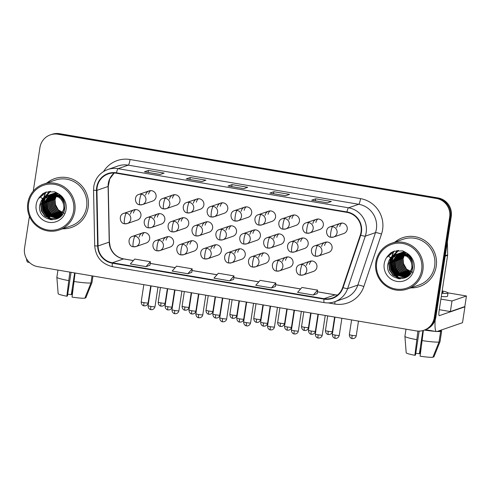 <?xml version="1.0" encoding="UTF-8"?>
<svg xmlns="http://www.w3.org/2000/svg" width="491" height="491" viewBox="0 0 491 491"><rect width="100%" height="100%" fill="white"/><g stroke="black" fill="none" stroke-linecap="round" stroke-linejoin="round"><path stroke-width="0.74" d="M302.327 264.551A5.383 0.927 99.6 0 0 300.517 270.191A5.383 0.927 -80.4 0 0 300.615 275.156L303.272 274.935A5.383 5.278 -109 0 0 302.327 264.551A5.383 5.278 -109 0 0 299.762 264.759C294.336 266.11 295.723 275.089 300.615 275.156A5.383 0.927 -80.4 0 0 300.707 275.144A5.383 5.278 -109 0 0 303.272 274.935L313.436 271.425A5.383 5.278 -109 0 0 316.91 267.227A5.383 5.278 -109 0 0 309.931 261.255A5.383 5.278 -109 0 0 306.458 265.453M278.434 260.494A5.383 0.927 99.6 0 0 276.623 266.134A5.383 0.927 -80.4 0 0 276.721 271.1L279.379 270.879A5.383 5.278 -109 0 0 278.434 260.494A5.383 5.278 -109 0 0 275.868 260.703C270.443 262.053 271.83 271.032 276.721 271.1A5.383 0.927 -80.4 0 0 276.814 271.087A5.383 5.278 -109 0 0 279.379 270.879L289.549 267.374A5.383 5.278 -109 0 0 293.017 263.17A5.383 5.278 -109 0 0 286.038 257.198A5.383 5.278 -109 0 0 282.564 261.396M230.647 252.386A5.383 0.927 99.6 0 0 228.843 258.027A5.383 0.927 -80.4 0 0 228.935 262.986L231.592 262.765A5.383 5.278 -109 0 0 230.647 252.386A5.383 5.278 -109 0 0 228.082 252.595C222.656 253.939 224.049 262.918 228.935 262.986A5.383 0.927 -80.4 0 0 229.027 262.98A5.383 5.278 -109 0 0 231.592 262.765L241.762 259.26A5.383 5.278 -109 0 0 245.23 255.056A5.383 5.278 -109 0 0 238.252 249.084A5.383 5.278 -109 0 0 234.778 253.282M206.754 248.329A5.383 0.927 99.6 0 0 204.95 253.97A5.383 0.927 -80.4 0 0 205.042 258.929L207.699 258.714A5.383 5.278 -109 0 0 206.754 248.329A5.383 5.278 -109 0 0 204.188 248.538C198.763 249.882 200.156 258.861 205.042 258.929A5.383 0.927 -80.4 0 0 205.134 258.923A5.383 5.278 -109 0 0 207.699 258.714L217.869 255.203A5.383 5.278 -109 0 0 221.337 251.005A5.383 5.278 -109 0 0 214.358 245.027A5.383 5.278 -109 0 0 210.885 249.232M182.861 244.273A5.383 0.927 99.6 0 0 181.056 249.913A5.383 0.927 -80.4 0 0 181.148 254.872L183.806 254.657A5.383 5.278 -109 0 0 182.861 244.273A5.383 5.278 -109 0 0 180.295 244.481C174.87 245.825 176.263 254.804 181.148 254.872A5.383 0.927 -80.4 0 0 181.24 254.866A5.383 5.278 -109 0 0 183.806 254.657L193.976 251.147A5.383 5.278 -109 0 0 197.443 246.948A5.383 5.278 -109 0 0 190.465 240.971A5.383 5.278 -109 0 0 186.991 245.175M158.967 240.216A5.383 0.927 99.6 0 0 157.163 245.856A5.383 0.927 -80.4 0 0 157.255 250.815L159.913 250.6A5.383 5.278 -109 0 0 158.967 240.216A5.383 5.278 -109 0 0 156.402 240.424C150.983 241.775 152.37 250.754 157.255 250.815A5.383 0.927 -80.4 0 0 157.347 250.809A5.383 5.278 -109 0 0 159.913 250.6L170.082 247.09A5.383 5.278 -109 0 0 173.55 242.892A5.383 5.278 -109 0 0 166.572 236.92A5.383 5.278 -109 0 0 163.098 241.118M254.541 256.437A5.383 0.927 99.6 0 0 252.736 262.077A5.383 0.927 -80.4 0 0 252.828 267.043L255.486 266.822A5.383 5.278 -109 0 0 254.541 256.437A5.383 5.278 -109 0 0 251.975 256.646C246.55 257.996 247.937 266.975 252.828 267.043A5.383 0.927 -80.4 0 0 252.92 267.03A5.383 5.278 -109 0 0 255.486 266.822L265.656 263.317A5.383 5.278 -109 0 0 269.123 259.113A5.383 5.278 -109 0 0 262.145 253.141A5.383 5.278 -109 0 0 258.671 257.339M135.074 236.159A5.383 0.927 99.6 0 0 133.27 241.799A5.383 0.927 -80.4 0 0 133.362 246.764L136.019 246.543A5.383 5.278 -109 0 0 135.074 236.159A5.383 5.278 -109 0 0 132.509 236.367C127.089 237.718 128.476 246.697 133.362 246.764A5.383 0.927 -80.4 0 0 133.454 246.752A5.383 5.278 -109 0 0 136.019 246.543L146.189 243.039A5.383 5.278 -109 0 0 149.657 238.835A5.383 5.278 -109 0 0 142.678 232.863A5.383 5.278 -109 0 0 139.205 237.061M317.481 245.604A5.383 0.927 99.6 0 0 315.676 251.245A5.383 0.927 -80.4 0 0 315.774 256.204L318.426 255.989A5.383 5.278 -109 0 0 317.481 245.604A5.383 5.278 -109 0 0 314.915 245.813C309.496 247.157 310.883 256.136 315.774 256.204A5.383 0.927 -80.4 0 0 315.86 256.198A5.383 5.278 -109 0 0 318.426 255.989L328.596 252.478A5.383 5.278 -109 0 0 332.063 248.28A5.383 5.278 -109 0 0 325.085 242.302A5.383 5.278 -109 0 0 321.611 246.507M293.587 241.547A5.383 0.927 99.6 0 0 291.783 247.188A5.383 0.927 -80.4 0 0 291.881 252.153L294.532 251.932A5.383 5.278 -109 0 0 293.587 241.547A5.383 5.278 -109 0 0 291.022 241.756C285.602 243.106 286.99 252.086 291.881 252.153A5.383 0.927 -80.4 0 0 291.967 252.141A5.383 5.278 -109 0 0 294.532 251.932L304.702 248.421A5.383 5.278 -109 0 0 308.17 244.223A5.383 5.278 -109 0 0 301.192 238.252A5.383 5.278 -109 0 0 297.724 242.45M269.694 237.491A5.383 0.927 99.6 0 0 267.89 243.131A5.383 0.927 -80.4 0 0 267.988 248.096L270.639 247.875A5.383 5.278 -109 0 0 269.694 237.491A5.383 5.278 -109 0 0 267.129 237.699C261.709 239.049 263.096 248.029 267.988 248.096A5.383 0.927 -80.4 0 0 268.074 248.084A5.383 5.278 -109 0 0 270.639 247.875L280.809 244.371A5.383 5.278 -109 0 0 284.283 240.167A5.383 5.278 -109 0 0 277.298 234.195A5.383 5.278 -109 0 0 273.831 238.393M221.914 229.383A5.383 0.927 99.6 0 0 220.103 235.023A5.383 0.927 -80.4 0 0 220.201 239.982L222.853 239.761A5.383 5.278 -109 0 0 221.914 229.383A5.383 5.278 -109 0 0 219.342 229.592C213.923 230.936 215.31 239.915 220.201 239.982A5.383 0.927 -80.4 0 0 220.287 239.976A5.383 5.278 -109 0 0 222.853 239.761L233.022 236.257A5.383 5.278 -109 0 0 236.496 232.059A5.383 5.278 -109 0 0 229.512 226.081A5.383 5.278 -109 0 0 226.044 230.279M245.801 233.434A5.383 0.927 99.6 0 0 243.996 239.074A5.383 0.927 -80.4 0 0 244.095 244.039L246.746 243.818A5.383 5.278 -109 0 0 245.801 233.434A5.383 5.278 -109 0 0 243.235 233.648C237.816 234.993 239.203 243.972 244.095 244.039A5.383 0.927 -80.4 0 0 244.18 244.027A5.383 5.278 -109 0 0 246.746 243.818L256.916 240.314A5.383 5.278 -109 0 0 260.39 236.11A5.383 5.278 -109 0 0 253.405 230.138A5.383 5.278 -109 0 0 249.937 234.336M150.234 217.212A5.383 0.927 99.6 0 0 148.423 222.853A5.383 0.927 -80.4 0 0 148.521 227.818L151.179 227.597A5.383 5.278 -109 0 0 150.234 217.212A5.383 5.278 -109 0 0 147.668 217.421C142.243 218.771 143.63 227.75 148.521 227.818A5.383 0.927 -80.4 0 0 148.613 227.806A5.383 5.278 -109 0 0 151.179 227.597L161.343 224.086A5.383 5.278 -109 0 0 164.816 219.888A5.383 5.278 -109 0 0 157.832 213.916A5.383 5.278 -109 0 0 154.364 218.114M174.127 221.269A5.383 0.927 99.6 0 0 172.316 226.91A5.383 0.927 -80.4 0 0 172.415 231.869L175.072 231.654A5.383 5.278 -109 0 0 174.127 221.269A5.383 5.278 -109 0 0 171.562 221.478C166.136 222.822 167.523 231.801 172.415 231.869A5.383 0.927 -80.4 0 0 172.501 231.862A5.383 5.278 -109 0 0 175.072 231.654L185.236 228.143A5.383 5.278 -109 0 0 188.71 223.945A5.383 5.278 -109 0 0 181.725 217.967A5.383 5.278 -109 0 0 178.258 222.171M198.02 225.326A5.383 0.927 99.6 0 0 196.21 230.966A5.383 0.927 -80.4 0 0 196.308 235.925L198.959 235.711A5.383 5.278 -109 0 0 198.02 225.326A5.383 5.278 -109 0 0 195.455 225.535C190.029 226.879 191.416 235.858 196.308 235.925A5.383 0.927 -80.4 0 0 196.394 235.919A5.383 5.278 -109 0 0 198.959 235.711L209.129 232.2A5.383 5.278 -109 0 0 212.603 228.002A5.383 5.278 -109 0 0 205.619 222.024A5.383 5.278 -109 0 0 202.151 226.228M126.34 213.155A5.383 0.927 99.6 0 0 124.53 218.796A5.383 0.927 -80.4 0 0 124.628 223.761L127.286 223.54A5.383 5.278 -109 0 0 126.34 213.155A5.383 5.278 -109 0 0 123.775 213.364C118.349 214.714 119.736 223.693 124.628 223.761A5.383 0.927 -80.4 0 0 124.72 223.749A5.383 5.278 -109 0 0 127.286 223.54L137.449 220.036A5.383 5.278 -109 0 0 140.923 215.831A5.383 5.278 -109 0 0 133.939 209.86A5.383 5.278 -109 0 0 130.471 214.058M165.387 198.266A5.383 0.927 99.6 0 0 163.583 203.906A5.383 0.927 -80.4 0 0 163.675 208.865L166.332 208.65A5.383 5.278 -109 0 0 165.387 198.266A5.383 5.278 -109 0 0 162.822 198.474C157.396 199.819 158.789 208.798 163.675 208.865A5.383 0.927 -80.4 0 0 163.767 208.859A5.383 5.278 -109 0 0 166.332 208.65L176.502 205.14A5.383 5.278 -109 0 0 179.97 200.942A5.383 5.278 -109 0 0 172.992 194.964A5.383 5.278 -109 0 0 169.518 199.168M189.28 202.323A5.383 0.927 99.6 0 0 187.476 207.963A5.383 0.927 -80.4 0 0 187.568 212.922L190.226 212.707A5.383 5.278 -109 0 0 189.28 202.323A5.383 5.278 -109 0 0 186.715 202.531C181.289 203.875 182.683 212.855 187.568 212.922A5.383 0.927 -80.4 0 0 187.66 212.916A5.383 5.278 -109 0 0 190.226 212.707L200.396 209.197A5.383 5.278 -109 0 0 203.863 204.999A5.383 5.278 -109 0 0 196.885 199.021A5.383 5.278 -109 0 0 193.411 203.225M213.174 206.38A5.383 0.927 99.6 0 0 211.369 212.02A5.383 0.927 -80.4 0 0 211.461 216.979L214.119 216.758A5.383 5.278 -109 0 0 213.174 206.38A5.383 5.278 -109 0 0 210.608 206.588C205.183 207.932 206.57 216.912 211.461 216.979A5.383 0.927 -80.4 0 0 211.553 216.973A5.383 5.278 -109 0 0 214.119 216.758L224.289 213.254A5.383 5.278 -109 0 0 227.756 209.056A5.383 5.278 -109 0 0 220.778 203.078A5.383 5.278 -109 0 0 217.304 207.276M237.067 210.43A5.383 0.927 99.6 0 0 235.257 216.071A5.383 0.927 -80.4 0 0 235.355 221.036L238.012 220.815A5.383 5.278 -109 0 0 237.067 210.43A5.383 5.278 -109 0 0 234.502 210.645C229.076 211.989 230.463 220.968 235.355 221.036A5.383 0.927 -80.4 0 0 235.447 221.024A5.383 5.278 -109 0 0 238.012 220.815L248.182 217.31A5.383 5.278 -109 0 0 251.65 213.106A5.383 5.278 -109 0 0 244.671 207.134A5.383 5.278 -109 0 0 241.198 211.333M260.96 214.487A5.383 0.927 99.6 0 0 259.15 220.128A5.383 0.927 -80.4 0 0 259.248 225.093L261.906 224.872A5.383 5.278 -109 0 0 260.96 214.487A5.383 5.278 -109 0 0 258.395 214.696C252.969 216.046 254.356 225.025 259.248 225.093A5.383 0.927 -80.4 0 0 259.34 225.081A5.383 5.278 -109 0 0 261.906 224.872L272.069 221.367A5.383 5.278 -109 0 0 275.543 217.163A5.383 5.278 -109 0 0 268.565 211.191A5.383 5.278 -109 0 0 265.091 215.389M284.854 218.544A5.383 0.927 99.6 0 0 283.043 224.184A5.383 0.927 -80.4 0 0 283.141 229.15L285.799 228.929A5.383 5.278 -109 0 0 284.854 218.544A5.383 5.278 -109 0 0 282.288 218.753C276.863 220.103 278.25 229.082 283.141 229.15A5.383 0.927 -80.4 0 0 283.233 229.137A5.383 5.278 -109 0 0 285.799 228.929L295.963 225.418A5.383 5.278 -109 0 0 299.436 221.22A5.383 5.278 -109 0 0 292.452 215.248A5.383 5.278 -109 0 0 288.984 219.446M308.747 222.601A5.383 0.927 99.6 0 0 306.936 228.241A5.383 0.927 -80.4 0 0 307.035 233.2L309.692 232.986A5.383 5.278 -109 0 0 308.747 222.601A5.383 5.278 -109 0 0 306.181 222.81C300.756 224.154 302.143 233.139 307.035 233.2A5.383 0.927 -80.4 0 0 307.127 233.194A5.383 5.278 -109 0 0 309.692 232.986L319.856 229.475A5.383 5.278 -109 0 0 323.33 225.277A5.383 5.278 -109 0 0 316.345 219.299A5.383 5.278 -109 0 0 312.877 223.503M332.64 226.658A5.383 0.927 99.6 0 0 330.83 232.298A5.383 0.927 -80.4 0 0 330.928 237.257L333.585 237.043A5.383 5.278 -109 0 0 332.64 226.658A5.383 5.278 -109 0 0 330.075 226.867C324.649 228.211 326.036 237.19 330.928 237.257A5.383 0.927 -80.4 0 0 331.02 237.251A5.383 5.278 -109 0 0 333.585 237.043L343.749 233.532A5.383 5.278 -109 0 0 347.223 229.334A5.383 5.278 -109 0 0 340.238 223.356A5.383 5.278 -109 0 0 336.771 227.56M141.494 194.209A5.383 0.927 99.6 0 0 139.69 199.849A5.383 0.927 -80.4 0 0 139.782 204.815L142.439 204.594A5.383 5.278 -109 0 0 141.494 194.209A5.383 5.278 -109 0 0 138.928 194.418C133.503 195.768 134.896 204.747 139.782 204.815A5.383 0.927 -80.4 0 0 139.874 204.802A5.383 5.278 -109 0 0 142.439 204.594L152.609 201.083A5.383 5.278 -109 0 0 156.077 196.885A5.383 5.278 -109 0 0 149.098 190.913A5.383 5.278 -109 0 0 145.624 195.111M148.613 194.08A5.383 5.278 71 0 1 150.669 190.631M339.76 226.529A5.383 5.278 71 0 1 341.816 223.074M315.866 222.472A5.383 5.278 71 0 1 317.923 219.023M291.973 218.415A5.383 5.278 71 0 1 294.029 214.966M268.08 214.358A5.383 5.278 71 0 1 270.136 210.909M244.187 210.301A5.383 5.278 71 0 1 246.243 206.852M220.293 206.245A5.383 5.278 71 0 1 222.349 202.795M196.4 202.194A5.383 5.278 71 0 1 198.456 198.738M172.507 198.137A5.383 5.278 71 0 1 174.563 194.688M133.46 213.026A5.383 5.278 71 0 1 135.516 209.577M205.14 225.191A5.383 5.278 71 0 1 207.196 221.742M181.247 221.14A5.383 5.278 71 0 1 183.303 217.685M157.353 217.083A5.383 5.278 71 0 1 159.409 213.634M252.926 233.305A5.383 5.278 71 0 1 254.982 229.856M229.033 229.248A5.383 5.278 71 0 1 231.089 225.799M276.82 237.362A5.383 5.278 71 0 1 278.876 233.912M300.713 241.419A5.383 5.278 71 0 1 302.769 237.969M324.606 245.475A5.383 5.278 71 0 1 326.662 242.02M142.2 236.03A5.383 5.278 71 0 1 144.256 232.581M261.66 256.308A5.383 5.278 71 0 1 263.716 252.859M166.093 240.087A5.383 5.278 71 0 1 168.149 236.637M189.98 244.144A5.383 5.278 71 0 1 192.036 240.688M213.873 248.194A5.383 5.278 71 0 1 215.93 244.745M237.767 252.251A5.383 5.278 71 0 1 239.823 248.802M285.553 260.365A5.383 5.278 71 0 1 287.609 256.916M309.447 264.422A5.383 5.278 71 0 1 311.503 260.973M62.652 228.8A25.833 25.329 -109 0 0 71.508 227.45A25.833 25.329 -109 0 0 88.165 207.288A25.833 25.329 -109 0 0 54.661 178.614A25.833 25.329 -109 0 0 46.854 183.014A25.833 25.329 -109 0 1 54.661 178.614A25.833 25.329 -109 0 1 88.165 207.288A25.833 25.329 -109 0 1 71.508 227.45A25.833 25.329 -109 0 1 62.652 228.8M410.697 287.879A25.833 25.329 -109 0 0 419.56 286.529A25.833 25.329 -109 0 0 436.217 266.368A25.833 25.329 -109 0 0 402.706 237.693A25.833 25.329 -109 0 0 394.899 242.094A25.833 25.329 -109 0 1 402.706 237.693L402.706 237.693A25.833 25.329 -109 0 1 436.217 266.368A25.833 25.329 -109 0 1 419.56 286.529A25.833 25.329 -109 0 1 410.697 287.879M97.126 187.353A17.222 16.884 71 0 1 108.229 173.912A17.222 16.884 71 0 1 116.441 173.243L346.904 212.364A17.222 16.884 71 0 1 360.333 235.054L342.663 287.487A17.222 16.884 71 0 1 332.26 298.025A17.222 16.884 71 0 1 324.054 298.694L112.384 262.765A17.222 16.884 71 0 1 98.059 245.96L96.93 190.342A17.222 16.884 71 0 1 97.126 187.353M96.709 187.28A17.651 17.308 -109 0 0 96.506 190.342L97.635 245.966A17.651 17.308 -109 0 0 112.322 263.188L323.986 299.117A17.651 17.308 -109 0 0 343.062 287.628L360.732 235.195A17.651 17.308 -109 0 0 346.971 211.94L116.508 172.82A17.651 17.308 -109 0 0 96.709 187.28M394.979 273.413A21.524 21.107 71 0 1 391.542 264.072M391.462 259.383A21.524 21.107 71 0 1 391.622 258.082A21.524 21.107 71 0 1 391.634 258.02M390.928 259.015A21.524 21.107 -109 0 0 390.787 260.825A21.524 21.107 -109 0 1 390.928 259.015M390.775 261.672A21.524 21.107 -109 0 0 391.266 266.196A21.524 21.107 -109 0 1 390.775 261.672M393.432 272.026A21.524 21.107 -109 0 0 395.844 275.592A21.524 21.107 -109 0 1 393.432 272.026M396.36 276.188A21.524 21.107 -109 0 0 397.52 277.384A21.524 21.107 -109 0 1 396.36 276.188M397.814 277.661A21.524 21.107 -109 0 0 399.244 278.87A21.524 21.107 -109 0 1 397.814 277.661M46.933 214.334A21.524 21.107 71 0 1 43.49 204.993M43.417 200.297A21.524 21.107 71 0 1 43.576 199.002A21.524 21.107 71 0 1 43.582 198.941M42.877 199.935A21.524 21.107 -109 0 0 42.742 201.746A21.524 21.107 -109 0 1 42.877 199.935M42.729 202.587A21.524 21.107 -109 0 0 43.22 207.116A21.524 21.107 -109 0 1 42.729 202.587M45.381 212.947A21.524 21.107 -109 0 0 47.793 216.506A21.524 21.107 -109 0 1 45.381 212.947M48.308 217.102A21.524 21.107 -109 0 0 49.468 218.305A21.524 21.107 -109 0 1 48.308 217.102M49.763 218.581A21.524 21.107 -109 0 0 51.193 219.79A21.524 21.107 -109 0 1 49.763 218.581M43.638 198.597A21.524 21.107 71 0 1 43.791 197.812M43.951 197.112A21.524 21.107 71 0 1 45.816 192.202M391.689 257.677A21.524 21.107 71 0 1 391.836 256.891M391.996 256.192A21.524 21.107 71 0 1 393.868 251.288M29.423 216.279L24.55 248.115A16.142 15.835 -109 0 0 37.795 266.668L416.153 330.891A16.142 15.835 -109 0 0 423.85 330.265L425.445 329.713A16.142 15.835 -109 0 0 435.861 317.112L451.26 216.476L450.462 216.752A16.142 15.835 -109 0 0 437.217 198.198L58.859 133.969A16.142 15.835 -109 0 0 51.162 134.602A16.142 15.835 -109 0 1 58.859 133.969L437.217 198.198A16.142 15.835 -109 0 1 450.462 216.752L435.063 317.389L450.462 216.752L449.664 217.028A16.142 15.835 -109 0 0 436.419 198.474L58.061 134.246A16.142 15.835 -109 0 0 50.364 134.878A16.142 15.835 -109 0 0 39.949 147.478L33.271 191.116M424.647 329.989A16.142 15.835 -109 0 0 435.063 317.389A16.142 15.835 -109 0 1 424.647 329.989M327.356 202.857L331.339 201.482L315.664 198.818L311.675 200.193L327.356 202.857M315.363 200.801L315.664 198.818M285.547 195.756L289.537 194.381L273.855 191.723L269.872 193.098L285.547 195.756M273.555 193.706L273.855 191.723M160.121 174.471L164.111 173.09L148.435 170.432L144.446 171.807L160.121 174.471M148.129 172.415L148.435 170.432M201.93 181.566L205.919 180.191L190.244 177.527L186.255 178.902L201.93 181.566M189.937 179.51L190.244 177.527M243.739 188.661L247.728 187.286L232.047 184.622L228.063 186.003L243.739 188.661M231.746 186.605L232.047 184.622M423.85 330.265A16.142 15.835 -109 0 0 434.265 317.665L449.664 217.028M313.252 295.017L317.628 290.113L301.953 287.45L297.571 292.36L313.252 295.017L317.204 293.636M187.826 273.726L191.778 272.364L192.208 268.822L176.527 266.159L172.151 271.069L187.826 273.726L192.208 268.822M146.023 266.631L149.97 265.269L150.399 261.721L134.718 259.064L130.342 263.968L146.023 266.631L150.399 261.721M271.443 287.922L275.819 283.012L260.144 280.355L255.768 285.259L271.443 287.922L275.396 286.541M229.635 280.827L234.017 275.917L218.335 273.254L213.959 278.164L229.635 280.827L233.587 279.447M234.017 275.917L233.581 279.465M275.819 283.012L275.39 286.56M317.628 290.113L317.198 293.655M391.824 258.014A21.524 21.107 -109 0 0 391.695 258.978A21.524 21.107 -109 0 1 391.824 258.014A21.524 21.107 -109 0 1 391.867 257.732A21.524 21.107 -109 0 0 391.824 258.014M391.646 259.524A21.524 21.107 -109 0 0 391.579 261.869A21.524 21.107 -109 0 1 391.646 259.524M391.64 263.053A21.524 21.107 -109 0 0 395.691 274.088A21.524 21.107 -109 0 1 391.64 263.053M396.36 274.972A21.524 21.107 -109 0 0 397.802 276.605A21.524 21.107 -109 0 1 396.36 274.972M398.164 276.961A21.524 21.107 -109 0 0 398.987 277.728A21.524 21.107 -109 0 1 398.164 276.961M399.201 277.912A21.524 21.107 -109 0 0 400.447 278.9A21.524 21.107 -109 0 1 399.201 277.912M43.773 198.929A21.524 21.107 -109 0 0 43.65 199.892A21.524 21.107 -109 0 1 43.773 198.929A21.524 21.107 -109 0 1 43.822 198.652A21.524 21.107 -109 0 0 43.773 198.929M43.595 200.445A21.524 21.107 -109 0 0 43.533 202.789A21.524 21.107 -109 0 1 43.595 200.445M43.595 203.974A21.524 21.107 -109 0 0 47.645 215.009A21.524 21.107 -109 0 1 43.595 203.974M48.314 215.893A21.524 21.107 -109 0 0 49.757 217.519A21.524 21.107 -109 0 1 48.314 215.893M50.113 217.881A21.524 21.107 -109 0 0 50.941 218.648A21.524 21.107 -109 0 1 50.113 217.881M51.15 218.826A21.524 21.107 -109 0 0 52.396 219.821A21.524 21.107 -109 0 1 51.15 218.826M394.064 251.214A21.524 21.107 -109 0 0 392.217 256.05A21.524 21.107 -109 0 1 394.064 251.214M392.063 256.695A21.524 21.107 -109 0 0 391.922 257.419A21.524 21.107 -109 0 1 392.063 256.695M46.019 192.134A21.524 21.107 -109 0 0 44.165 196.971A21.524 21.107 -109 0 1 46.019 192.134M44.018 197.615A21.524 21.107 -109 0 0 43.871 198.333A21.524 21.107 -109 0 1 44.018 197.615M451.26 216.476A16.142 15.835 -109 0 0 438.015 197.922L59.657 133.699A16.142 15.835 -109 0 0 51.96 134.325L50.364 134.878M26.465 258.622A21.524 3.719 99.6 0 0 27.864 262.206L29.46 262.476M48.818 191.472A21.524 21.107 -109 0 0 47.283 195.461M47.179 195.86A21.524 21.107 -109 0 0 47.099 196.179M46.891 197.179A21.524 21.107 -109 0 0 46.768 197.898M435.204 319.819A21.524 3.719 99.6 0 0 436.53 331.578A21.524 3.719 99.6 0 0 436.892 331.542L462.51 322.704L464.94 306.814L439.322 315.652A5.383 0.927 -80.4 0 1 439.236 315.658A5.383 0.927 -80.4 0 1 439.138 310.699L447.614 255.314L445.19 256.149M464.94 306.814L462.51 322.704M396.863 250.551A21.524 21.107 -109 0 0 395.329 254.547M395.224 254.939A21.524 21.107 -109 0 0 395.151 255.259M394.936 256.259A21.524 21.107 -109 0 0 394.813 256.983M447.381 241.836L447.645 254.847A2.688 2.639 71 0 1 447.614 255.314M59.221 229.978L70.98 225.921A24.219 23.746 -109 0 0 86.6 207.024A24.219 23.746 -109 0 0 55.182 180.136L43.423 184.193A24.219 23.746 -109 0 0 27.803 203.096A24.219 23.746 -109 0 0 59.221 229.978A24.219 23.746 -109 0 0 74.835 211.081A24.219 23.746 -109 0 0 43.423 184.193M73.595 210.97A23.138 22.69 -109 0 0 54.605 184.383A23.138 22.69 -109 0 0 28.65 203.342A23.138 22.69 -109 0 0 47.633 229.935A23.138 22.69 -109 0 0 73.595 210.97M56.827 196.038A12.165 11.931 -109 0 0 41.005 201.439L39.832 204.962C36.487 221.189 62.332 225.351 64.591 209.405C65.604 202.82 63.407 197.542 57.993 193.552L54.642 191.778L45.945 192.159L42.791 193.669L40.188 196.406L42.091 198.603L47.467 195.4L53.691 195.019L56.827 196.038C61.891 198.806 64.211 203.084 63.787 208.865L61.393 214.549L56.508 218.164L50.266 218.691L44.902 216.083L41.354 210.927L40.796 204.637L43.331 198.972L48.302 195.277M62.24 213.321L58.828 211.277L55.28 206.128L54.722 199.831L56.177 195.749M62.351 213.125L59.147 211.167L55.6 206.017L55.035 199.727L56.385 195.835M61.78 214.033L57.564 211.713L54.016 206.564L53.458 200.273L55.366 195.449M61.897 213.861L57.883 211.609L54.335 206.453L53.771 200.162L55.569 195.516M61.289 214.677L56.299 212.155L52.752 206.999L52.187 200.709L54.581 195.215M61.418 214.524L56.612 212.044L53.065 206.889L52.506 200.598L54.777 195.271M60.786 215.267L55.035 212.591L51.481 207.435L50.923 201.144L53.82 195.044M60.915 215.126L55.348 212.48L51.801 207.325L51.242 201.034L54.01 195.08M60.258 215.795L53.764 213.026L50.217 207.871L49.659 201.58L53.083 194.921M60.393 215.672L54.084 212.916L50.536 207.761L49.972 201.47L53.261 194.945M59.718 216.279L52.5 213.462L48.953 208.307L48.388 202.016L52.353 194.847M59.853 216.163L52.819 213.352L49.266 208.202L48.707 201.905L52.537 194.859M59.159 216.715L51.236 213.898L47.688 208.749L47.124 202.452L51.647 194.817M59.301 216.611L51.549 213.788L48.001 208.638L47.443 202.347L51.825 194.823M58.589 217.108L49.965 214.334L46.418 209.184L45.859 202.893L50.954 194.829M58.73 217.016L50.285 214.229L46.737 209.074L46.172 202.783L51.125 194.823M59.963 216.979L59.479 217.132M59.319 217.175L58.834 217.304M58.668 217.341L58.171 217.433M57.999 217.464L48.701 214.776L45.154 209.62L44.595 203.329L50.272 194.884M60.049 216.942L59.638 217.065M59.472 217.114L58.981 217.231M58.816 217.261L58.319 217.353M58.147 217.378L49.02 214.665L45.473 209.51L44.908 203.219L50.438 194.866M60.344 216.691L58.693 217.415M57.398 217.777L47.437 215.211L43.889 210.056L43.325 203.765L49.603 194.976M58.852 217.36L58.368 217.507M58.208 217.55L57.717 217.666M57.551 217.703L47.75 215.101L44.202 209.945L43.644 203.655L49.769 194.952M62.289 214.561L56.95 218.004M56.784 218.053L46.172 215.647L42.625 210.492L42.06 204.201L44.374 198.818L48.947 195.111M61.418 215.635L57.429 217.851M57.582 217.795L57.103 217.943M56.944 217.986L46.485 215.537L42.938 210.381L42.379 204.09L44.638 198.781L49.106 195.074M50.174 194.853L59.577 197.456L63.333 202.537L64.106 208.761L61.713 214.438L56.158 218.286M56.318 218.231L50.493 218.563L45.221 215.972L41.674 210.823L41.109 204.526L43.589 198.935L48.462 195.228M56.287 195.559L56.631 195.013M56.747 194.841L57.109 194.35M56.496 195.639L56.833 195.08M56.95 194.909L57.306 194.399M55.483 195.277L55.845 194.786M55.968 194.626L56.342 194.178M55.686 195.344L56.042 194.835M56.164 194.675L56.533 194.215M54.704 195.068L55.078 194.614M55.207 194.473L55.593 194.062M54.894 195.111L55.268 194.651M55.397 194.51L55.778 194.086M53.942 194.909L54.329 194.497M54.458 194.368L54.863 193.994M54.998 193.871L55.409 193.534M55.551 193.423L55.974 193.11M56.115 193.012L56.551 192.73M54.127 194.945L54.513 194.522M54.648 194.393L55.047 194.006M55.182 193.884L55.587 193.534M55.728 193.423L56.152 193.104M56.293 193L56.686 192.736M53.194 194.804L53.599 194.43M53.734 194.313L54.145 193.97M54.286 193.859L54.71 193.546M54.851 193.448L55.287 193.166M55.434 193.08L55.876 192.822M56.023 192.742L56.373 192.57M53.378 194.829L53.777 194.442M53.912 194.319L54.323 193.97M54.464 193.859L54.882 193.54M55.023 193.442L55.458 193.153M55.6 193.061L56.042 192.797M52.469 194.749L52.881 194.405M53.022 194.295L53.445 193.988M53.587 193.89L54.022 193.607M54.163 193.515L54.611 193.264M54.759 193.184L55.213 192.957M55.366 192.883L55.827 192.681M55.526 192.846L56.269 192.515M52.647 194.755L53.059 194.405M53.194 194.295L53.617 193.976M53.758 193.877L54.194 193.589M54.335 193.497L54.777 193.233M54.924 193.153L55.379 192.92M51.751 194.731L52.175 194.424M52.322 194.326L52.752 194.043M52.899 193.951L53.341 193.7M53.494 193.62L53.949 193.393M54.096 193.319L54.562 193.123M54.716 193.061L55.182 192.883M51.929 194.731L52.353 194.411M52.494 194.313L52.924 194.025M53.071 193.933L53.513 193.669M53.66 193.589L54.108 193.356M54.262 193.282L54.722 193.073M54.875 193.012L55.348 192.834M51.052 194.761L51.487 194.479M51.635 194.387L52.077 194.135M52.23 194.055L52.678 193.828M52.832 193.755L53.292 193.558M53.451 193.497L54.237 193.215M51.23 194.749L51.659 194.461M51.807 194.368L52.249 194.111M52.396 194.025L52.844 193.792M52.997 193.718L53.458 193.515M53.611 193.448L54.078 193.27M50.37 194.829L50.812 194.571M50.96 194.491L51.414 194.264M51.567 194.197L52.028 193.994M51.733 194.154L52.973 193.65M50.536 194.804L50.978 194.546M51.132 194.461L51.58 194.227M52.347 193.884L52.813 193.706M49.757 194.896L50.15 194.7M50.303 194.632L50.763 194.43M50.463 194.596L51.389 194.197L58.546 193.957M49.898 194.878L50.315 194.663M51.082 194.319L51.549 194.141M51.389 194.197L58.171 193.681M49.652 194.804L60.78 195.964M49.812 194.761L50.285 194.577M50.125 194.632L60.092 195.265M63.443 199.886L60.841 197.02L55.274 194.485L49.026 195.007L55.06 194.614L60.522 197.13L64.401 202.519M41.005 201.439L47.83 195.424M64.223 213.284L58.294 209.829L55.01 203.71M39.673 197.161L46.528 191.969M48.173 216.74L43.687 210.074L43.042 201.666M43.312 200.5L44.024 198.413M44.208 197.983L44.632 197.124M45 196.468L49.83 191.361M49.438 216.304L44.951 209.639L44.307 201.23M44.577 200.058L45.289 197.977M45.473 197.548L45.896 196.688M46.001 196.498L46.209 196.136M46.418 195.786L50.524 191.33M50.702 215.868L46.222 209.203L45.577 200.794M51.966 215.432L47.486 208.767L46.841 200.359M42.791 193.669L46.172 192.079M39.133 198.106L46.608 191.95M48.805 217.09L43.902 210.173L43.331 200.979M43.601 199.978L44.276 198.137M44.454 197.75L44.841 196.971M45.184 196.369L49.916 191.355M50.076 216.654L45.166 209.737L44.601 200.543M44.865 199.542L45.54 197.695M45.718 197.314L46.111 196.535M46.203 196.369L46.387 196.038M46.584 195.719L50.61 191.33M51.34 216.218L46.43 209.301L45.866 200.107M407.266 289.064L419.032 285.007A24.219 23.746 -109 0 0 434.645 266.104A24.219 23.746 -109 0 0 403.234 239.221L391.468 243.278A24.219 23.746 -109 0 0 375.854 262.176A24.219 23.746 -109 0 0 407.266 289.064A24.219 23.746 -109 0 0 422.886 270.16A24.219 23.746 -109 0 0 391.468 243.278M421.64 270.056A23.138 22.69 -109 0 0 402.657 243.462A23.138 22.69 -109 0 0 376.695 262.421A23.138 22.69 -109 0 0 395.685 289.015A23.138 22.69 -109 0 0 421.64 270.056M404.872 255.117A12.165 11.931 -109 0 0 389.05 260.518L387.878 264.041C384.539 280.269 410.384 284.436 412.643 268.485C413.655 261.906 411.452 256.621 406.039 252.638L402.688 250.858L393.997 251.239L390.842 252.755L388.234 255.486L390.142 257.683L395.519 254.485L401.742 254.099L404.872 255.117C409.942 257.885 412.262 262.163 411.839 267.951L409.445 273.628L404.553 277.243L398.318 277.771L392.953 275.163L389.406 270.013L388.841 263.722L391.376 258.051L396.354 254.356M410.286 272.401L406.879 270.363L403.332 265.208L402.767 258.917L404.228 254.829M410.396 272.21L407.192 270.253L403.645 265.097L403.086 258.806L404.431 254.921M409.825 273.119L405.615 270.799L402.061 265.643L401.503 259.352L403.418 254.534M409.942 272.941L405.928 270.688L402.381 265.533L401.822 259.242L403.614 254.602M409.341 273.763L404.345 271.235L400.797 266.079L400.239 259.788L402.632 254.301M409.463 273.604L404.664 271.124L401.116 265.969L400.552 259.678L402.823 254.35M408.831 274.346L403.08 271.67L399.533 266.515L398.968 260.224L401.871 254.123M408.96 274.205L403.399 271.56L399.846 266.41L399.287 260.113L402.061 254.16M408.309 274.88L401.816 272.106L398.269 266.957L397.704 260.66L401.129 254M408.444 274.751L402.129 271.996L398.582 266.846L398.023 260.555L401.313 254.025M407.769 275.359L400.546 272.542L396.998 267.392L396.44 261.102L400.404 253.927M407.904 275.242L400.865 272.437L397.317 267.282L396.759 260.991L400.582 253.939M407.211 275.795L399.281 272.984L395.734 267.828L395.175 261.537L399.692 253.896M407.352 275.69L399.6 272.873L396.053 267.718L395.488 261.427L399.87 253.902M406.634 276.194L398.017 273.419L394.469 268.264L393.905 261.973L398.999 253.915M406.781 276.095L398.33 273.309L394.782 268.154L394.224 261.863L399.171 253.908M408.009 276.059L407.53 276.212M407.37 276.261L406.879 276.384M406.714 276.421L406.217 276.519M406.051 276.543L396.753 273.855L393.205 268.7L392.64 262.409L398.318 253.97M408.095 276.028L407.683 276.151M407.524 276.194L407.033 276.31M406.867 276.347L406.364 276.433M406.198 276.458L397.066 273.745L393.518 268.589L392.96 262.298L398.489 253.951M408.389 275.776L406.738 276.494M405.449 276.856L395.482 274.291L391.935 269.136L391.376 262.845L397.649 254.062M406.898 276.439L406.419 276.586M406.253 276.629L405.769 276.746M405.603 276.783L395.801 274.181L392.254 269.031L391.689 262.734L397.814 254.031M410.341 273.647L404.995 277.084L394.537 274.616L390.989 269.467L390.425 263.176L392.683 257.867L397.158 254.154M404.836 277.133L394.218 274.727L390.67 269.577L390.112 263.28L392.419 257.904L396.992 254.191M409.463 274.715L405.474 276.93M405.634 276.875L405.155 277.022M398.219 253.933L407.622 256.541L411.384 261.623L412.152 267.841L409.764 273.524L404.21 277.372M404.369 277.311L398.545 277.642L393.266 275.058L389.719 269.903L389.16 263.612L391.634 258.014L396.513 254.313M404.339 254.639L404.682 254.099M404.799 253.927L405.161 253.43M404.541 254.725L404.879 254.166M404.995 253.988L405.351 253.485M403.534 254.363L403.89 253.865M404.013 253.712L404.394 253.264M403.731 254.424L404.087 253.921M404.21 253.761L404.584 253.301M402.749 254.148L403.123 253.7M403.252 253.552L403.645 253.141M402.945 254.197L403.314 253.737M403.442 253.589L403.829 253.166M401.988 253.994L402.375 253.583M402.51 253.448L402.908 253.074M403.05 252.957L403.461 252.613M403.602 252.503L404.025 252.196M404.167 252.098L404.602 251.815M402.178 254.025L402.565 253.608M402.694 253.473L403.093 253.086M403.228 252.963L403.639 252.613M403.774 252.503L404.197 252.184M404.339 252.086L404.731 251.822M401.245 253.89L401.644 253.509M401.779 253.393L402.197 253.049M402.332 252.939L402.755 252.632M402.902 252.534L403.332 252.251M403.479 252.159L403.921 251.908M404.075 251.828L404.424 251.65M401.429 253.908L401.828 253.528M401.963 253.405L402.375 253.055M402.51 252.939L402.933 252.62M403.074 252.521L403.504 252.233M403.651 252.141L404.093 251.877M400.515 253.829L400.926 253.485M401.067 253.381L401.491 253.068M401.632 252.969L402.068 252.687M402.215 252.595L402.657 252.343M402.81 252.264L403.258 252.036M403.412 251.963L403.878 251.766M400.693 253.841L401.104 253.491M401.245 253.381L401.669 253.061M401.81 252.957L402.239 252.669M402.387 252.577L402.829 252.319M402.976 252.233L403.424 252M403.577 251.926L404.038 251.723M399.803 253.816L400.226 253.503M400.368 253.405L400.803 253.123M400.951 253.037L401.392 252.779M401.54 252.699L401.994 252.472M402.147 252.405L402.608 252.202M402.767 252.141L403.234 251.969M399.981 253.816L400.398 253.497M400.539 253.393L400.975 253.104M401.116 253.012L401.558 252.755M401.712 252.669L402.16 252.435M402.313 252.362L402.773 252.159M402.927 252.092L403.393 251.914M399.103 253.841L399.539 253.559M399.68 253.473L400.128 253.215M400.275 253.135L400.73 252.908M400.883 252.84L401.343 252.638M401.497 252.577L402.289 252.294M399.275 253.829L399.705 253.54M399.852 253.448L400.294 253.19M400.441 253.111L400.895 252.871M401.043 252.804L401.503 252.595M401.663 252.527L402.129 252.349M398.416 253.908L398.858 253.651M399.011 253.571L399.465 253.344M399.613 253.276L400.079 253.074M399.778 253.239L400.699 252.84M398.588 253.89L399.03 253.626M399.177 253.546L399.625 253.313M400.392 252.969L400.865 252.785M397.802 253.976L398.195 253.786M398.348 253.712L398.809 253.509M398.968 253.448L406.597 253.037M397.949 253.964L398.361 253.749M398.514 253.675L398.974 253.466M399.128 253.405L399.594 253.221M399.441 253.276L406.223 252.767M397.704 253.89L408.831 255.044M397.863 253.841L398.33 253.657M398.17 253.712L408.138 254.344M397.09 254.086L403.105 253.694L408.573 256.21L412.452 261.599M397.078 254.093L403.32 253.565L408.886 256.106L411.489 258.972M389.05 260.518L395.875 254.504M413.072 272.53L406.64 269.209L403.062 262.789M387.724 256.241L394.58 251.054M396.219 275.819L391.738 269.154L391.094 260.746M391.358 259.579L392.07 257.499M392.26 257.069L392.683 256.21M393.052 255.553L397.882 250.447M397.483 275.383L393.003 268.718L392.358 260.31M392.622 259.144L393.334 257.057M393.524 256.633L393.948 255.768M394.046 255.584L394.255 255.216M394.463 254.866L398.569 250.41M398.753 274.948L394.267 268.282L393.622 259.874M400.018 274.512L395.531 267.847L394.893 259.438M390.842 252.755L394.224 251.165M387.184 257.186L394.654 251.03M396.857 276.169L391.947 269.258L391.382 260.064M391.646 259.058L392.327 257.216M392.499 256.83L392.892 256.057M393.236 255.449L397.968 250.441M398.121 275.733L393.217 268.822L392.647 259.629M392.917 258.622L393.592 256.781M393.764 256.394L394.156 255.615M394.248 255.449L394.439 255.124M394.629 254.798L398.655 250.41M399.386 275.298L394.482 268.381L393.917 259.187M440.912 299.093L451.996 300.977L466.45 295.987L447.958 292.851M439.292 309.686L450.376 311.57L464.83 306.58L466.45 295.987M451.996 300.977L450.376 311.57M74.632 272.922L71.299 294.674A10.765 0.994 8.7 0 0 67.715 294.213M69.845 272.106L66.831 296.22L67.439 296.005L71.066 272.315M56.87 277.176A17.762 1.645 8.7 0 0 56.864 277.206A17.762 1.645 8.7 0 0 56.858 277.243A17.762 1.645 8.7 0 0 68.55 280.576M73.779 281.46A17.762 1.645 8.7 0 0 90.964 282.963L84.82 298.221A13.994 1.295 8.7 0 1 72.054 297.104L75.074 272.996M92.05 275.874L90.964 282.963M85.017 297.742L85.815 297.877L91.958 282.62L92.971 276.034L91.97 282.583A17.762 1.645 8.7 0 0 91.97 282.546M58.153 293.692A13.994 1.295 8.7 0 0 58.153 293.698A13.994 1.295 8.7 0 0 66.831 296.22M71.299 294.674L71.913 294.465L72.901 289.383M422.898 330.56L419.351 353.759A10.765 0.994 8.7 0 0 415.767 353.299M417.909 331.094L414.877 355.3L415.49 355.091L419.161 331.112M424.77 329.946A15.608 1.442 8.7 0 0 432.418 330.879M438.113 331.118A15.608 1.442 8.7 0 0 438.518 331.087L440.636 331.45L439.015 342.043L432.866 357.301A13.994 1.295 8.7 0 1 420.1 356.19L423.377 330.418M439.513 330.744L441.63 331.106A17.762 1.645 8.7 0 0 441.642 331.069A17.762 1.645 8.7 0 0 440.519 330.29M441.305 296.521A18.296 1.694 8.7 0 0 447.522 296.19L448.007 293.017A18.296 1.694 8.7 0 0 442.176 290.844M441.796 293.342A18.296 1.694 8.7 0 0 448.007 293.017M424.365 330.087A17.762 1.645 8.7 0 0 435.278 331.364M437.088 331.474A17.762 1.645 8.7 0 0 440.636 331.45M404.922 336.255A17.762 1.645 8.7 0 0 404.909 336.292A17.762 1.645 8.7 0 0 404.909 336.329A17.762 1.645 8.7 0 0 416.601 339.655M421.824 340.545A17.762 1.645 8.7 0 0 439.015 342.043M433.062 356.822L433.866 356.957L440.01 341.699L441.63 331.106M404.909 336.329L406.198 352.777A13.994 1.295 8.7 0 0 414.877 355.3M419.351 353.759L419.965 353.545L420.953 348.463M441.906 292.611A13.453 1.246 8.7 0 0 443.22 292.28A13.453 1.246 8.7 0 0 442.066 291.574M114.17 173.016A17.222 16.884 -109 0 0 108.29 183.499A17.222 16.884 -109 0 0 108.094 186.488L109.223 242.112A17.222 16.884 -109 0 0 123.548 258.91L133.368 260.58M103.57 171.519A26.907 26.385 71 0 1 130.06 159.514L360.523 198.634A5.383 0.927 -80.4 0 1 358.718 204.274L128.255 165.154A21.524 21.107 -109 0 0 117.993 165.989L107.781 169.512A21.524 21.107 71 0 1 118.049 168.677A5.383 0.927 99.6 0 0 116.508 172.82M360.523 198.634A26.907 26.385 71 0 1 382.606 229.555A26.907 26.385 71 0 1 381.501 234.084L363.837 286.517A26.907 26.385 71 0 1 334.752 304.033L328.111 302.904M376.382 229.009A21.524 21.107 -109 0 0 358.718 204.274L348.512 207.797A21.524 21.107 71 0 1 365.292 236.159L347.628 288.591A21.524 21.107 71 0 1 334.623 301.762L344.829 298.24A21.524 21.107 -109 0 0 357.835 285.068L375.498 232.636A21.524 21.107 -109 0 0 376.382 229.009M107.781 169.512C100.029 172.513 95.371 178.135 93.806 186.384L93.56 190.109A5.383 0.331 -1.2 0 0 96.506 190.342M112.697 266.674A5.383 0.927 -80.4 0 1 112.605 266.681A5.383 0.927 -80.4 0 1 112.322 263.188M323.986 299.117A5.383 0.927 99.6 0 0 324.269 302.609C327.798 303.199 331.247 302.916 334.623 301.762M343.062 287.628A5.383 0.651 18.6 0 0 347.628 288.591L357.835 285.068A5.383 0.651 -161.4 0 1 363.837 286.517M93.56 190.109L94.695 245.733A5.383 0.331 -1.2 0 0 97.635 245.966M360.732 235.195A5.383 0.651 18.6 0 0 365.292 236.159L375.498 232.636A5.383 0.651 -161.4 0 1 381.501 234.084M346.971 211.94A5.383 0.927 -80.4 0 1 348.512 207.797L118.049 168.677L128.255 165.154A5.383 0.927 -80.4 0 0 130.06 159.514M436.419 198.474L438.015 197.922M58.061 134.246L59.657 133.699M434.265 317.665L435.861 317.112M335.015 301.627A5.383 0.927 -80.4 0 1 334.752 304.033M324.054 298.694L335.218 294.846A17.222 16.884 -109 0 0 337.489 295.073M96.93 190.342L108.094 186.488A9.685 0.595 178.8 0 0 108.259 186.371L109.395 241.995A9.685 0.595 178.8 0 1 109.223 242.112L98.059 245.96M112.384 262.765L123.548 258.91A9.685 1.676 -80.4 0 1 123.714 258.898L133.405 260.543M150.191 263.434L175.177 267.675M191.999 270.529L216.985 274.776M233.808 277.63L258.794 281.871M275.617 284.725L300.596 288.966M317.419 291.82L335.218 294.846A9.685 1.676 -80.4 0 1 335.378 294.827L337.52 295.048M161.011 302.916A3.498 0.325 -171.3 0 1 158.206 302.168C158.212 305.648 161.048 306.267 160.557 306.016L161.079 306.145A3.498 0.601 -80.4 0 1 161.011 302.916A3.498 0.325 -171.3 0 0 165.117 303.223L167.345 288.659M161.134 306.139A3.498 0.601 -80.4 0 1 161.079 306.145L162.374 306.12C163.933 305.672 164.847 304.708 165.117 303.223M144.004 302.64A3.498 0.325 -171.3 0 1 141.193 301.885C141.205 305.371 144.041 305.991 143.544 305.733L144.066 305.862A3.498 0.601 -80.4 0 1 144.004 302.64A3.498 0.325 -171.3 0 0 148.11 302.947L150.725 285.836M144.127 305.856A3.498 0.601 -80.4 0 1 144.066 305.862L145.367 305.838C146.919 305.396 147.834 304.426 148.11 302.947M150.884 306.415A3.498 0.325 -171.3 0 1 148.073 305.66C148.086 309.146 150.921 309.766 150.43 309.508L150.946 309.637A3.498 0.601 -80.4 0 1 150.884 306.415A3.498 0.325 -171.3 0 0 154.99 306.722L157.998 287.069M151.007 309.631A3.498 0.601 -80.4 0 1 150.946 309.637L151.566 309.686C151.013 309.784 153.922 310.06 154.99 306.722M184.904 306.973A3.498 0.325 -171.3 0 1 182.093 306.224C182.106 309.704 184.941 310.324 184.45 310.073L184.966 310.202A3.498 0.601 -80.4 0 1 184.904 306.973A3.498 0.325 -171.3 0 0 189.01 307.28L191.238 292.716M185.027 310.195A3.498 0.601 -80.4 0 1 184.966 310.202L186.267 310.177C187.826 309.729 188.74 308.765 189.01 307.28M208.798 311.03A3.498 0.325 -171.3 0 1 205.987 310.281C205.999 313.761 208.835 314.381 208.344 314.123L208.859 314.258A3.498 0.601 -80.4 0 1 208.798 311.03A3.498 0.325 -171.3 0 0 212.904 311.337L215.132 296.773M208.921 314.252A3.498 0.601 -80.4 0 1 208.859 314.258L210.16 314.234C211.719 313.786 212.634 312.822 212.904 311.337M232.691 315.087A3.498 0.325 -171.3 0 1 229.88 314.332C229.892 317.818 232.728 318.438 232.237 318.18L232.752 318.309A3.498 0.601 -80.4 0 1 232.691 315.087A3.498 0.325 -171.3 0 0 236.797 315.394L239.025 300.823M232.814 318.309A3.498 0.601 -80.4 0 1 232.752 318.309L234.054 318.285C235.612 317.843 236.527 316.879 236.797 315.394M256.584 319.144A3.498 0.325 -171.3 0 1 253.773 318.389C253.786 321.875 256.621 322.495 256.13 322.237L256.646 322.366A3.498 0.601 -80.4 0 1 256.584 319.144A3.498 0.325 -171.3 0 0 260.69 319.451L262.918 304.88M256.707 322.36A3.498 0.601 -80.4 0 1 256.646 322.366L257.266 322.415C256.713 322.513 259.622 322.79 260.69 319.451M167.897 306.697A3.498 0.325 -171.3 0 1 165.086 305.942C165.099 309.428 167.934 310.048 167.437 309.79L167.959 309.919A3.498 0.601 -80.4 0 1 167.897 306.697A3.498 0.325 -171.3 0 0 172.003 306.998L174.618 289.893M168.014 309.913A3.498 0.601 -80.4 0 1 167.959 309.919L169.26 309.895C170.813 309.447 171.727 308.483 172.003 306.998M191.791 310.748A3.498 0.325 -171.3 0 1 188.98 309.999C188.992 313.479 191.821 314.099 191.33 313.847L191.852 313.976A3.498 0.601 -80.4 0 1 191.791 310.748A3.498 0.325 -171.3 0 0 195.897 311.055L198.511 293.949M191.907 313.97A3.498 0.601 -80.4 0 1 191.852 313.976L193.153 313.952C194.706 313.504 195.621 312.54 195.897 311.055M215.684 314.805A3.498 0.325 -171.3 0 1 212.873 314.056C212.885 317.536 215.715 318.156 215.224 317.904L215.745 318.033A3.498 0.601 -80.4 0 1 215.684 314.805A3.498 0.325 -171.3 0 0 219.79 315.112L222.405 298.006M215.801 318.027A3.498 0.601 -80.4 0 1 215.745 318.033L217.047 318.008C218.599 317.56 219.514 316.597 219.79 315.112M174.778 310.472A3.498 0.325 -171.3 0 1 171.967 309.717C171.979 313.203 174.814 313.823 174.317 313.565L174.839 313.694A3.498 0.601 -80.4 0 1 174.778 310.472A3.498 0.325 -171.3 0 0 178.884 310.772L181.891 291.126M174.9 313.688A3.498 0.601 -80.4 0 1 174.839 313.694L176.14 313.669C177.699 313.221 178.607 312.258 178.884 310.772M198.671 314.522A3.498 0.325 -171.3 0 1 195.86 313.774C195.872 317.254 198.708 317.873 198.211 317.622L198.732 317.751A3.498 0.601 -80.4 0 1 198.671 314.522A3.498 0.325 -171.3 0 0 202.777 314.829L205.784 295.183M198.794 317.745A3.498 0.601 -80.4 0 1 198.732 317.751L200.033 317.726C201.586 317.278 202.501 316.314 202.777 314.829M222.564 318.579A3.498 0.325 -171.3 0 1 219.753 317.83C219.765 321.31 222.601 321.93 222.104 321.679L222.626 321.808A3.498 0.601 -80.4 0 1 222.564 318.579A3.498 0.325 -171.3 0 0 226.67 318.886L229.678 299.24M222.687 321.801A3.498 0.601 -80.4 0 1 222.626 321.808L223.927 321.783C225.479 321.335 226.394 320.371 226.67 318.886M246.457 322.636A3.498 0.325 -171.3 0 1 243.646 321.887C243.659 325.367 246.494 325.987 245.997 325.729L246.519 325.864A3.498 0.601 -80.4 0 1 246.457 322.636A3.498 0.325 -171.3 0 0 250.563 322.943L253.571 303.297M246.58 325.858A3.498 0.601 -80.4 0 1 246.519 325.864L247.139 325.914C246.58 326.006 249.496 326.288 250.563 322.943M445.263 255.67L447.645 254.847M48.726 191.484A21.524 21.107 -109 0 0 47.185 195.498M47.075 195.915A21.524 21.107 -109 0 0 46.989 196.259M46.952 196.412A21.524 21.107 -109 0 0 46.854 196.866M46.755 197.376A21.524 21.107 -109 0 0 46.663 197.934M42.993 199.751A21.524 21.107 -109 0 0 42.846 201.476M42.827 202.267A21.524 21.107 -109 0 0 43.165 206.281M45.866 213.591A21.524 21.107 -109 0 0 48.069 216.678M48.554 217.231A21.524 21.107 -109 0 0 49.665 218.36M49.947 218.624A21.524 21.107 -109 0 0 51.352 219.796M42.441 199.223A22.064 21.635 -109 0 0 42.287 200.494M42.244 201.052A22.064 21.635 -109 0 0 42.22 203.421M42.3 204.624A22.064 21.635 -109 0 0 46.203 215.291M46.872 216.2A22.064 21.635 -109 0 0 48.308 217.881M48.664 218.256A22.064 21.635 -109 0 0 50.205 219.673M40.188 196.406A15.393 15.098 -109 0 0 48.805 222.306A15.393 15.098 -109 0 0 57.993 193.552M396.777 250.563A21.524 21.107 -109 0 0 395.23 254.577M395.12 255.001A21.524 21.107 -109 0 0 395.04 255.338M395.003 255.492A21.524 21.107 -109 0 0 394.905 255.946M394.807 256.462A21.524 21.107 -109 0 0 394.715 257.014M391.045 258.831A21.524 21.107 -109 0 0 390.897 260.555M390.873 261.353A21.524 21.107 -109 0 0 391.21 265.361M393.917 272.677A21.524 21.107 -109 0 0 396.114 275.758M396.605 276.316A21.524 21.107 -109 0 0 397.716 277.446M397.998 277.703A21.524 21.107 -109 0 0 399.398 278.882M390.486 258.309A22.064 21.635 -109 0 0 390.333 259.573M390.29 260.132A22.064 21.635 -109 0 0 390.265 262.501M390.351 263.704A22.064 21.635 -109 0 0 394.255 274.371M394.917 275.285A22.064 21.635 -109 0 0 396.354 276.967M396.71 277.335A22.064 21.635 -109 0 0 398.25 278.753M388.234 255.486A15.393 15.098 -109 0 0 396.851 281.392A15.393 15.098 -109 0 0 406.039 252.638M239.577 318.862A3.498 0.325 -171.3 0 1 236.766 318.107C236.779 321.593 239.608 322.213 239.117 321.955L239.639 322.09A3.498 0.601 -80.4 0 1 239.577 318.862A3.498 0.325 -171.3 0 0 243.683 319.168L246.298 302.063M239.694 322.084A3.498 0.601 -80.4 0 1 239.639 322.09L240.94 322.065C242.493 321.617 243.407 320.654 243.683 319.168M280.478 323.201A3.498 0.325 -171.3 0 1 277.667 322.446C277.679 325.932 280.514 326.552 280.017 326.294L280.539 326.423A3.498 0.601 -80.4 0 1 280.478 323.201A3.498 0.325 -171.3 0 0 284.584 323.501L286.812 308.937M280.6 326.417A3.498 0.601 -80.4 0 1 280.539 326.423L281.159 326.472C280.606 326.564 283.516 326.846 284.584 323.501M304.371 327.252A3.498 0.325 -171.3 0 1 301.56 326.503C301.572 329.983 304.408 330.603 303.911 330.351L304.432 330.48A3.498 0.601 -80.4 0 1 304.371 327.252A3.498 0.325 -171.3 0 0 308.477 327.558L310.705 312.994M304.494 330.474A3.498 0.601 -80.4 0 1 304.432 330.48L305.733 330.455C307.286 330.007 308.201 329.044 308.477 327.558M328.264 331.308A3.498 0.325 -171.3 0 1 325.453 330.56C325.465 334.04 328.301 334.659 327.804 334.408L328.326 334.537A3.498 0.601 -80.4 0 1 328.264 331.308A3.498 0.325 -171.3 0 0 332.37 331.615L334.598 317.051M328.387 334.531A3.498 0.601 -80.4 0 1 328.326 334.537L329.627 334.512C331.18 334.064 332.094 333.101 332.37 331.615M352.157 335.365A3.498 0.325 -171.3 0 1 349.347 334.617C349.359 338.096 352.194 338.716 351.697 338.459L352.219 338.594A3.498 0.601 -80.4 0 1 352.157 335.365A3.498 0.325 -171.3 0 0 356.263 335.672L358.491 321.108M352.28 338.587A3.498 0.601 -80.4 0 1 352.219 338.594L353.52 338.569C355.073 338.121 355.987 337.157 356.263 335.672M263.471 322.918A3.498 0.325 -171.3 0 1 260.66 322.164C260.672 325.65 263.501 326.27 263.01 326.012L263.532 326.141A3.498 0.601 -80.4 0 1 263.471 322.918A3.498 0.325 -171.3 0 0 267.577 323.225L270.191 306.114M263.587 326.134A3.498 0.601 -80.4 0 1 263.532 326.141L264.833 326.116C266.386 325.674 267.3 324.704 267.577 323.225M287.364 326.975A3.498 0.325 -171.3 0 1 284.553 326.22C284.565 329.707 287.395 330.326 286.904 330.069L287.425 330.197A3.498 0.601 -80.4 0 1 287.364 326.975A3.498 0.325 -171.3 0 0 291.464 327.282L294.084 310.171M287.481 330.191A3.498 0.601 -80.4 0 1 287.425 330.197L288.726 330.173C290.279 329.731 291.194 328.761 291.464 327.282M311.251 331.032A3.498 0.325 -171.3 0 1 308.446 330.277C308.458 333.763 311.288 334.383 310.797 334.125L311.319 334.254A3.498 0.601 -80.4 0 1 311.251 331.032A3.498 0.325 -171.3 0 0 315.357 331.333L317.978 314.228M311.374 334.248A3.498 0.601 -80.4 0 1 311.319 334.254L312.62 334.23C314.172 333.782 315.087 332.818 315.357 331.333M335.144 335.083A3.498 0.325 -171.3 0 1 332.339 334.334C332.352 337.814 335.181 338.434 334.69 338.182L335.212 338.311A3.498 0.601 -80.4 0 1 335.144 335.083A3.498 0.325 -171.3 0 0 339.25 335.39L341.871 318.285M335.267 338.305A3.498 0.601 -80.4 0 1 335.212 338.311L335.826 338.36C335.273 338.452 338.182 338.735 339.25 335.39M270.351 326.693A3.498 0.325 -171.3 0 1 267.54 325.938C267.552 329.424 270.388 330.044 269.89 329.786L270.412 329.915A3.498 0.601 -80.4 0 1 270.351 326.693A3.498 0.325 -171.3 0 0 274.457 327L277.464 307.348M270.473 329.915A3.498 0.601 -80.4 0 1 270.412 329.915L271.713 329.891C273.266 329.449 274.181 328.485 274.457 327M294.244 330.75A3.498 0.325 -171.3 0 1 291.433 329.995C291.445 333.481 294.281 334.101 293.784 333.843L294.305 333.972A3.498 0.601 -80.4 0 1 294.244 330.75A3.498 0.325 -171.3 0 0 298.35 331.057L301.357 311.404M294.367 333.966A3.498 0.601 -80.4 0 1 294.305 333.972L295.607 333.948C297.159 333.506 298.074 332.536 298.35 331.057M318.137 334.807A3.498 0.325 -171.3 0 1 315.326 334.052C315.339 337.538 318.174 338.158 317.677 337.9L318.199 338.029A3.498 0.601 -80.4 0 1 318.137 334.807A3.498 0.325 -171.3 0 0 322.243 335.108L325.251 315.461M318.26 338.023A3.498 0.601 -80.4 0 1 318.199 338.029L319.5 338.004C321.053 337.556 321.967 336.593 322.243 335.108M94.695 245.733C95.72 257.026 101.686 264.011 112.605 266.681L324.269 302.609M109.395 241.995L110.34 247.354C112.807 253.737 117.263 257.585 123.714 258.898M150.197 263.391L175.207 267.638M192.006 270.492L217.016 274.733M233.814 277.587L258.825 281.834M275.617 284.682L300.633 288.929M317.425 291.783L335.378 294.827M108.259 186.371L109.757 178.939L114.2 173.016M243.775 188.648L228.131 185.991M201.967 181.553L186.328 178.896M160.164 174.452L144.52 171.801M285.584 195.743L269.94 193.092M327.393 202.844L311.748 200.187M149.098 190.913L138.928 194.418M158.206 302.168L160.453 287.487M133.939 209.86L123.775 213.364M141.193 301.885L143.826 284.663M142.678 232.863L132.509 236.367M148.073 305.66L151.099 285.903M172.992 194.964L162.822 198.474M182.093 306.224L184.34 291.544M196.885 199.021L186.715 202.531M205.987 310.281L208.233 295.6M220.778 203.078L210.608 206.588M229.88 314.332L232.126 299.657M244.671 207.134L234.502 210.645M253.773 318.389L256.02 303.708M157.832 213.916L147.668 217.421M165.086 305.942L167.719 288.72M181.725 217.967L171.562 221.478M188.98 309.999L191.613 292.777M205.619 222.024L195.455 225.535M212.873 314.056L215.506 296.834M166.572 236.92L156.402 240.424M171.967 309.717L174.992 289.954M190.465 240.971L180.295 244.481M195.86 313.774L198.886 294.011M214.358 245.027L204.188 248.538M219.753 317.83L222.779 298.068M238.252 249.084L228.082 252.595M243.646 321.887L246.672 302.125M436.53 331.578L425.488 329.7M47.75 195.449L53.691 195.019M395.801 254.534L401.742 254.099M401.018 252.73L400.705 252.84M56.864 277.206L57.95 270.087M58.153 293.698L56.858 277.243M404.909 336.292L406.002 329.173M440.022 341.662L441.642 331.069M229.512 226.081L219.342 229.592M236.766 318.107L239.399 300.891M268.565 211.191L258.395 214.696M277.667 322.446L279.913 307.765M292.452 215.248L282.288 218.753M301.56 326.503L303.806 311.822M316.345 219.299L306.181 222.81M325.453 330.56L327.7 315.879M340.238 223.356L330.075 226.867M349.347 334.617L351.593 319.936M253.405 230.138L243.235 233.648M260.66 322.164L263.293 304.948M277.298 234.195L267.129 237.699M284.553 326.22L287.186 308.999M301.192 238.252L291.022 241.756M308.446 330.277L311.079 313.055M325.085 242.302L314.915 245.813M332.339 334.334L334.972 317.112M262.145 253.141L251.975 256.646M267.54 325.938L270.566 306.181M286.038 257.198L275.868 260.703M291.433 329.995L294.459 310.238M309.931 261.255L299.762 264.759M315.326 334.052L318.352 314.289"/></g></svg>

